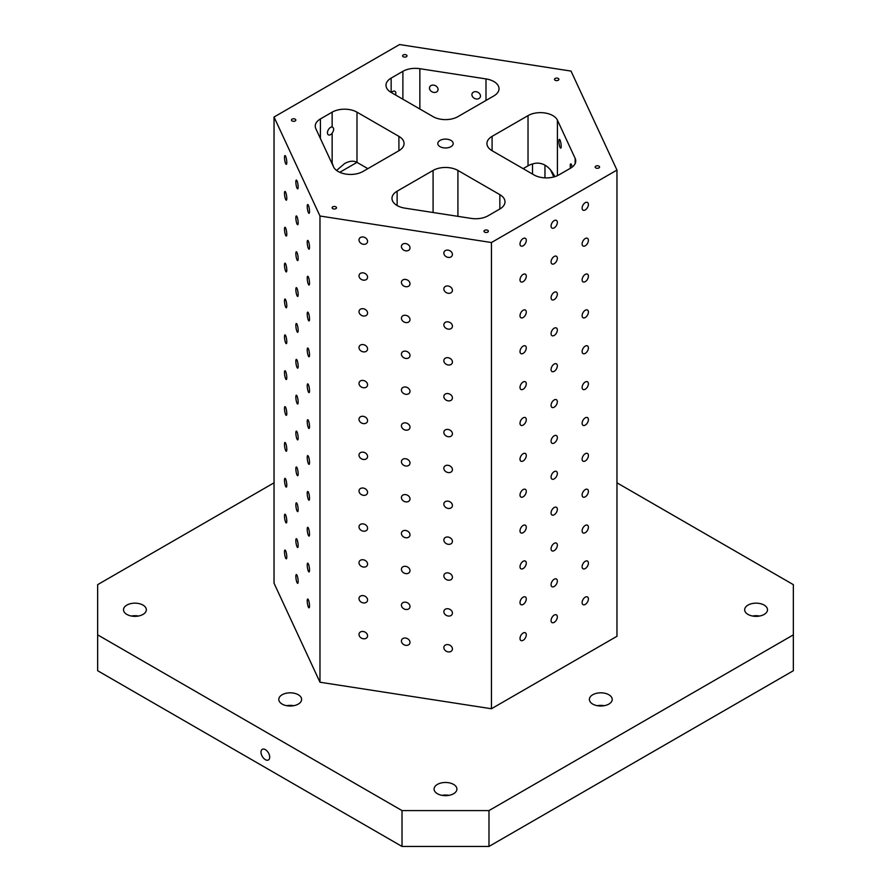 <?xml version="1.0" encoding="UTF-8"?>
<svg xmlns="http://www.w3.org/2000/svg" width="891" height="891" viewBox="0 0 891 891"><rect width="100%" height="100%" fill="white"/><g stroke="black" fill="none" stroke-linecap="round" stroke-linejoin="round"><path stroke-width="1.34" d="M309.522 211.412A4.444 0.936 81.2 0 1 309.054 213.328A4.444 0.936 81.2 0 1 307.451 209.084A4.444 0.936 81.2 0 1 307.696 204.551A4.444 0.936 81.2 0 1 308.899 206.823A4.444 0.936 81.2 0 1 309.522 211.412M336.564 170.437L344.561 163.599C349.383 160.915 353.527 160.503 356.99 162.374L367.849 168.644M554.859 176.652L554.826 176.585C549.947 167.04 543.644 162.585 535.903 163.198A17.564 10.146 0 0 0 528.029 165.826L523.151 168.644M398.912 150.713L362.971 171.473A17.564 10.146 0 0 1 333.579 166.918L315.86 128.738A17.564 10.146 0 0 1 315.258 126.11A17.564 10.146 0 0 1 320.404 118.937L332.143 112.166A17.564 10.146 0 0 1 356.99 112.166L398.912 136.368L398.912 150.713A17.564 10.146 0 0 0 404.057 143.54A17.564 10.146 0 0 0 398.912 136.368M457.918 170.437L499.851 194.65L499.851 208.995L488.112 215.767A17.564 10.146 0 0 1 471.139 218.395L405.004 208.16A17.564 10.146 0 0 1 391.984 198.359A17.564 10.146 0 0 1 397.13 191.186L433.082 170.437A17.564 10.146 0 0 1 457.918 170.437L457.918 216.346M402.888 71.313L391.149 78.096A17.564 10.146 0 0 0 386.003 85.269A17.564 10.146 0 0 0 391.149 92.441L433.082 116.643A17.564 10.146 0 0 0 457.918 116.643L493.87 95.894A17.564 10.146 0 0 0 499.016 88.721A17.564 10.146 0 0 0 485.996 78.92L419.861 68.696A17.564 10.146 0 0 0 402.888 71.313L402.888 99.213M274.038 117.022L274.038 583.237L319.98 682.228L491.442 708.746L616.962 636.285L616.962 170.07L571.02 71.08L399.558 44.55L274.038 117.022L319.98 216.012L491.442 242.53L616.962 170.07M575.14 158.353L557.421 120.162A17.564 10.146 0 0 0 528.029 115.618L492.088 136.368A17.564 10.146 0 0 0 486.943 143.54A17.564 10.146 0 0 0 492.088 150.713L534.01 174.926A17.564 10.146 0 0 0 558.857 174.926L570.596 168.143A17.564 10.146 0 0 0 575.742 160.97A17.564 10.146 0 0 0 575.14 158.353L575.14 163.599M438.06 89.434A4.444 3.497 -155.1 0 0 434.518 85.324A4.444 3.497 -155.1 0 0 429.74 86.906A4.444 3.497 -155.1 0 0 429.484 88.109A4.444 3.497 -155.1 0 0 433.015 92.23A4.444 3.497 -155.1 0 0 437.793 90.648A4.444 3.497 -155.1 0 0 438.06 89.434M480.483 96.005A4.444 3.497 -155.1 0 0 476.941 91.884A4.444 3.497 -155.1 0 0 472.163 93.466A4.444 3.497 -155.1 0 0 471.907 94.68A4.444 3.497 -155.1 0 0 475.449 98.79A4.444 3.497 -155.1 0 0 480.216 97.208A4.444 3.497 -155.1 0 0 480.483 96.005M332.143 126.945A4.444 2.562 120 0 0 327.442 132.804A4.444 2.562 120 0 0 328.367 134.831A4.444 2.562 120 0 0 332.143 133.249C334.158 130.097 334.158 127.992 332.143 126.945L332.143 112.166M395.559 94.981A4.444 2.562 120 0 0 394.925 91.283A4.444 2.562 120 0 0 391.394 92.586M333.446 166.639L332.143 162.808A4.444 2.562 120 0 0 331.675 162.83M97.654 634.86L97.654 670.723L402.019 846.45L488.981 846.45L793.346 670.723L793.346 634.86L488.981 810.587L402.019 810.587L97.654 634.86L97.654 584.652L274.038 482.822M561.196 146.224A4.444 0.936 -98.8 0 0 560.573 141.636A4.444 0.936 -98.8 0 0 559.37 139.364A4.444 0.936 -98.8 0 0 558.902 141.279A4.444 0.936 -98.8 0 0 559.526 145.868A4.444 0.936 -98.8 0 0 560.729 148.14A4.444 0.936 -98.8 0 0 561.196 146.224M572.167 167.107A4.444 0.936 -98.8 0 0 570.741 163.866A4.444 0.936 -98.8 0 0 570.273 165.771A4.444 0.936 -98.8 0 0 570.463 168.221M440.065 140.399A7.685 4.433 180 0 1 448.44 139.442A7.685 4.433 180 0 1 453.185 143.54A7.685 4.433 180 0 1 445.5 147.984A7.685 4.433 180 0 1 437.815 143.54A7.685 4.433 180 0 1 440.065 140.399M403.267 54.964A2.194 1.27 180 0 1 405.65 54.685A2.194 1.27 180 0 1 407.009 55.855A2.194 1.27 180 0 1 404.815 57.124A2.194 1.27 180 0 1 402.621 55.855A2.194 1.27 180 0 1 403.267 54.964M595.823 166.138A2.194 1.27 180 0 1 598.217 165.86A2.194 1.27 180 0 1 599.565 167.029A2.194 1.27 180 0 1 597.371 168.299A2.194 1.27 180 0 1 595.177 167.029A2.194 1.27 180 0 1 595.823 166.138M292.07 119.16A2.194 1.27 180 0 1 294.464 118.882A2.194 1.27 180 0 1 295.823 120.051A2.194 1.27 180 0 1 293.629 121.321A2.194 1.27 180 0 1 291.435 120.051A2.194 1.27 180 0 1 292.07 119.16M332.755 206.835A2.194 1.27 180 0 1 335.15 206.567A2.194 1.27 180 0 1 336.508 207.737A2.194 1.27 180 0 1 334.314 209.006A2.194 1.27 180 0 1 332.12 207.737A2.194 1.27 180 0 1 332.755 206.835M484.637 230.335A2.194 1.27 180 0 1 487.032 230.056A2.194 1.27 180 0 1 488.379 231.226A2.194 1.27 180 0 1 486.185 232.495A2.194 1.27 180 0 1 483.991 231.226A2.194 1.27 180 0 1 484.637 230.335M555.138 78.453A2.194 1.27 180 0 1 557.532 78.174A2.194 1.27 180 0 1 558.88 79.355A2.194 1.27 180 0 1 556.686 80.613A2.194 1.27 180 0 1 554.492 79.355A2.194 1.27 180 0 1 555.138 78.453M499.851 208.995A17.564 10.146 0 0 0 504.997 201.823A17.564 10.146 0 0 0 499.851 194.65M748.006 605.1A11.416 6.593 180 0 1 760.446 603.664A11.416 6.593 180 0 1 767.496 609.756A11.416 6.593 180 0 1 756.08 616.349A11.416 6.593 180 0 1 744.664 609.756A11.416 6.593 180 0 1 748.006 605.1M126.845 605.1A11.416 6.593 180 0 1 139.286 603.664A11.416 6.593 180 0 1 146.336 609.756A11.416 6.593 180 0 1 134.92 616.349A11.416 6.593 180 0 1 123.504 609.756A11.416 6.593 180 0 1 126.845 605.1M282.135 694.757A11.416 6.593 180 0 1 294.576 693.321A11.416 6.593 180 0 1 301.626 699.413A11.416 6.593 180 0 1 290.21 706.006A11.416 6.593 180 0 1 278.794 699.413A11.416 6.593 180 0 1 282.135 694.757M437.425 784.403A11.416 6.593 180 0 1 449.866 782.977A11.416 6.593 180 0 1 456.916 789.07A11.416 6.593 180 0 1 445.5 795.663A11.416 6.593 180 0 1 434.084 789.07A11.416 6.593 180 0 1 437.425 784.403M592.715 694.757A11.416 6.593 180 0 1 605.156 693.321A11.416 6.593 180 0 1 612.206 699.413A11.416 6.593 180 0 1 600.79 706.006A11.416 6.593 180 0 1 589.374 699.413A11.416 6.593 180 0 1 592.715 694.757M616.962 482.822L793.346 584.652L793.346 634.86M588.394 204.484A4.444 2.562 -60 0 1 586.456 208.962A4.444 2.562 -60 0 1 583.037 210.142A4.444 2.562 -60 0 1 583.037 205.019A4.444 2.562 -60 0 1 587.481 202.457A4.444 2.562 -60 0 1 588.394 204.484M588.394 240.347A4.444 2.562 -60 0 1 586.456 244.825A4.444 2.562 -60 0 1 583.037 246.005A4.444 2.562 -60 0 1 583.037 240.882A4.444 2.562 -60 0 1 587.481 238.32A4.444 2.562 -60 0 1 588.394 240.347M588.394 276.21A4.444 2.562 -60 0 1 586.456 280.687A4.444 2.562 -60 0 1 583.037 281.868A4.444 2.562 -60 0 1 583.037 276.745A4.444 2.562 -60 0 1 587.481 274.183A4.444 2.562 -60 0 1 588.394 276.21M588.394 312.073A4.444 2.562 -60 0 1 586.456 316.55A4.444 2.562 -60 0 1 583.037 317.731A4.444 2.562 -60 0 1 583.037 312.607A4.444 2.562 -60 0 1 587.481 310.046A4.444 2.562 -60 0 1 588.394 312.073M588.394 347.935A4.444 2.562 -60 0 1 586.456 352.413A4.444 2.562 -60 0 1 583.037 353.593A4.444 2.562 -60 0 1 583.037 348.47A4.444 2.562 -60 0 1 587.481 345.908A4.444 2.562 -60 0 1 588.394 347.935M588.394 383.798A4.444 2.562 -60 0 1 586.456 388.276A4.444 2.562 -60 0 1 583.037 389.456A4.444 2.562 -60 0 1 583.037 384.333A4.444 2.562 -60 0 1 587.481 381.771A4.444 2.562 -60 0 1 588.394 383.798M588.394 419.661A4.444 2.562 -60 0 1 586.456 424.138A4.444 2.562 -60 0 1 583.037 425.319A4.444 2.562 -60 0 1 583.037 420.196A4.444 2.562 -60 0 1 587.481 417.634A4.444 2.562 -60 0 1 588.394 419.661M588.394 455.524A4.444 2.562 -60 0 1 586.456 460.001A4.444 2.562 -60 0 1 583.037 461.182A4.444 2.562 -60 0 1 583.037 456.058A4.444 2.562 -60 0 1 587.481 453.497A4.444 2.562 -60 0 1 588.394 455.524M588.394 491.387A4.444 2.562 -60 0 1 586.456 495.864A4.444 2.562 -60 0 1 583.037 497.044A4.444 2.562 -60 0 1 583.037 491.921A4.444 2.562 -60 0 1 587.481 489.359A4.444 2.562 -60 0 1 588.394 491.387M588.394 527.249A4.444 2.562 -60 0 1 586.456 531.727A4.444 2.562 -60 0 1 583.037 532.907A4.444 2.562 -60 0 1 583.037 527.784A4.444 2.562 -60 0 1 587.481 525.222A4.444 2.562 -60 0 1 588.394 527.249M588.394 563.112A4.444 2.562 -60 0 1 586.456 567.589A4.444 2.562 -60 0 1 583.037 568.77A4.444 2.562 -60 0 1 583.037 563.647A4.444 2.562 -60 0 1 587.481 561.085A4.444 2.562 -60 0 1 588.394 563.112M588.394 598.975A4.444 2.562 -60 0 1 586.456 603.452A4.444 2.562 -60 0 1 583.037 604.633A4.444 2.562 -60 0 1 583.037 599.509A4.444 2.562 -60 0 1 587.481 596.948A4.444 2.562 -60 0 1 588.394 598.975M557.343 222.416A4.444 2.562 -60 0 1 555.405 226.893A4.444 2.562 -60 0 1 551.986 228.074A4.444 2.562 -60 0 1 551.986 222.95A4.444 2.562 -60 0 1 556.418 220.389A4.444 2.562 -60 0 1 557.343 222.416M557.343 258.279A4.444 2.562 -60 0 1 555.405 262.756A4.444 2.562 -60 0 1 551.986 263.936A4.444 2.562 -60 0 1 551.986 258.813A4.444 2.562 -60 0 1 556.418 256.252A4.444 2.562 -60 0 1 557.343 258.279M557.343 294.141A4.444 2.562 -60 0 1 555.405 298.619A4.444 2.562 -60 0 1 551.986 299.799A4.444 2.562 -60 0 1 551.986 294.676A4.444 2.562 -60 0 1 556.418 292.114A4.444 2.562 -60 0 1 557.343 294.141M557.343 330.004A4.444 2.562 -60 0 1 555.405 334.481A4.444 2.562 -60 0 1 551.986 335.662A4.444 2.562 -60 0 1 551.986 330.539A4.444 2.562 -60 0 1 556.418 327.977A4.444 2.562 -60 0 1 557.343 330.004M557.343 365.867A4.444 2.562 -60 0 1 555.405 370.344A4.444 2.562 -60 0 1 551.986 371.525A4.444 2.562 -60 0 1 551.986 366.401A4.444 2.562 -60 0 1 556.418 363.84A4.444 2.562 -60 0 1 557.343 365.867M557.343 401.73A4.444 2.562 -60 0 1 555.405 406.207A4.444 2.562 -60 0 1 551.986 407.387A4.444 2.562 -60 0 1 551.986 402.264A4.444 2.562 -60 0 1 556.418 399.703A4.444 2.562 -60 0 1 557.343 401.73M557.343 437.592A4.444 2.562 -60 0 1 555.405 442.07A4.444 2.562 -60 0 1 551.986 443.25A4.444 2.562 -60 0 1 551.986 438.127A4.444 2.562 -60 0 1 556.418 435.565A4.444 2.562 -60 0 1 557.343 437.592M557.343 473.455A4.444 2.562 -60 0 1 555.405 477.932A4.444 2.562 -60 0 1 551.986 479.113A4.444 2.562 -60 0 1 551.986 473.99A4.444 2.562 -60 0 1 556.418 471.428A4.444 2.562 -60 0 1 557.343 473.455M557.343 509.318A4.444 2.562 -60 0 1 555.405 513.795A4.444 2.562 -60 0 1 551.986 514.976A4.444 2.562 -60 0 1 551.986 509.852A4.444 2.562 -60 0 1 556.418 507.291A4.444 2.562 -60 0 1 557.343 509.318M557.343 545.181A4.444 2.562 -60 0 1 555.405 549.658A4.444 2.562 -60 0 1 551.986 550.838A4.444 2.562 -60 0 1 551.986 545.715A4.444 2.562 -60 0 1 556.418 543.154A4.444 2.562 -60 0 1 557.343 545.181M557.343 581.043A4.444 2.562 -60 0 1 555.405 585.521A4.444 2.562 -60 0 1 551.986 586.701A4.444 2.562 -60 0 1 551.986 581.578A4.444 2.562 -60 0 1 556.418 579.016A4.444 2.562 -60 0 1 557.343 581.043M557.343 616.906A4.444 2.562 -60 0 1 555.405 621.383A4.444 2.562 -60 0 1 551.986 622.564A4.444 2.562 -60 0 1 551.986 617.441A4.444 2.562 -60 0 1 556.418 614.879A4.444 2.562 -60 0 1 557.343 616.906M526.28 240.347A4.444 2.562 -60 0 1 524.342 244.825A4.444 2.562 -60 0 1 520.923 246.005A4.444 2.562 -60 0 1 520.923 240.882A4.444 2.562 -60 0 1 525.367 238.32A4.444 2.562 -60 0 1 526.28 240.347M526.28 276.21A4.444 2.562 -60 0 1 524.342 280.687A4.444 2.562 -60 0 1 520.923 281.868A4.444 2.562 -60 0 1 520.923 276.745A4.444 2.562 -60 0 1 525.367 274.183A4.444 2.562 -60 0 1 526.28 276.21M526.28 312.073A4.444 2.562 -60 0 1 524.342 316.55A4.444 2.562 -60 0 1 520.923 317.731A4.444 2.562 -60 0 1 520.923 312.607A4.444 2.562 -60 0 1 525.367 310.046A4.444 2.562 -60 0 1 526.28 312.073M526.28 347.935A4.444 2.562 -60 0 1 524.342 352.413A4.444 2.562 -60 0 1 520.923 353.593A4.444 2.562 -60 0 1 520.923 348.47A4.444 2.562 -60 0 1 525.367 345.908A4.444 2.562 -60 0 1 526.28 347.935M526.28 383.798A4.444 2.562 -60 0 1 524.342 388.276A4.444 2.562 -60 0 1 520.923 389.456A4.444 2.562 -60 0 1 520.923 384.333A4.444 2.562 -60 0 1 525.367 381.771A4.444 2.562 -60 0 1 526.28 383.798M526.28 419.661A4.444 2.562 -60 0 1 524.342 424.138A4.444 2.562 -60 0 1 520.923 425.319A4.444 2.562 -60 0 1 520.923 420.196A4.444 2.562 -60 0 1 525.367 417.634A4.444 2.562 -60 0 1 526.28 419.661M526.28 455.524A4.444 2.562 -60 0 1 524.342 460.001A4.444 2.562 -60 0 1 520.923 461.182A4.444 2.562 -60 0 1 520.923 456.058A4.444 2.562 -60 0 1 525.367 453.497A4.444 2.562 -60 0 1 526.28 455.524M526.28 491.387A4.444 2.562 -60 0 1 524.342 495.864A4.444 2.562 -60 0 1 520.923 497.044A4.444 2.562 -60 0 1 520.923 491.921A4.444 2.562 -60 0 1 525.367 489.359A4.444 2.562 -60 0 1 526.28 491.387M526.28 527.249A4.444 2.562 -60 0 1 524.342 531.727A4.444 2.562 -60 0 1 520.923 532.907A4.444 2.562 -60 0 1 520.923 527.784A4.444 2.562 -60 0 1 525.367 525.222A4.444 2.562 -60 0 1 526.28 527.249M526.28 563.112A4.444 2.562 -60 0 1 524.342 567.589A4.444 2.562 -60 0 1 520.923 568.77A4.444 2.562 -60 0 1 520.923 563.647A4.444 2.562 -60 0 1 525.367 561.085A4.444 2.562 -60 0 1 526.28 563.112M526.28 598.975A4.444 2.562 -60 0 1 524.342 603.452A4.444 2.562 -60 0 1 520.923 604.633A4.444 2.562 -60 0 1 520.923 599.509A4.444 2.562 -60 0 1 525.367 596.948A4.444 2.562 -60 0 1 526.28 598.975M526.28 634.837A4.444 2.562 -60 0 1 524.342 639.315A4.444 2.562 -60 0 1 520.923 640.495A4.444 2.562 -60 0 1 520.923 635.372A4.444 2.562 -60 0 1 525.367 632.81A4.444 2.562 -60 0 1 526.28 634.837M491.442 242.53L491.442 708.746M452.428 254.436A4.444 3.497 24.9 0 1 452.16 255.639A4.444 3.497 24.9 0 1 446.669 256.942A4.444 3.497 24.9 0 1 444.108 251.897A4.444 3.497 24.9 0 1 448.886 250.315A4.444 3.497 24.9 0 1 452.428 254.436M452.428 290.299A4.444 3.497 24.9 0 1 452.16 291.502A4.444 3.497 24.9 0 1 446.669 292.805A4.444 3.497 24.9 0 1 444.108 287.76A4.444 3.497 24.9 0 1 448.886 286.178A4.444 3.497 24.9 0 1 452.428 290.299M452.428 326.162A4.444 3.497 24.9 0 1 452.16 327.365A4.444 3.497 24.9 0 1 446.669 328.668A4.444 3.497 24.9 0 1 444.108 323.622A4.444 3.497 24.9 0 1 448.886 322.041A4.444 3.497 24.9 0 1 452.428 326.162M452.428 362.024A4.444 3.497 24.9 0 1 452.16 363.227A4.444 3.497 24.9 0 1 446.669 364.53A4.444 3.497 24.9 0 1 444.108 359.485A4.444 3.497 24.9 0 1 448.886 357.904A4.444 3.497 24.9 0 1 452.428 362.024M452.428 397.887A4.444 3.497 24.9 0 1 452.16 399.09A4.444 3.497 24.9 0 1 446.669 400.393A4.444 3.497 24.9 0 1 444.108 395.348A4.444 3.497 24.9 0 1 448.886 393.766A4.444 3.497 24.9 0 1 452.428 397.887M452.428 433.75A4.444 3.497 24.9 0 1 452.16 434.953A4.444 3.497 24.9 0 1 446.669 436.256A4.444 3.497 24.9 0 1 444.108 431.211A4.444 3.497 24.9 0 1 448.886 429.629A4.444 3.497 24.9 0 1 452.428 433.75M452.428 469.613A4.444 3.497 24.9 0 1 452.16 470.816A4.444 3.497 24.9 0 1 446.669 472.119A4.444 3.497 24.9 0 1 444.108 467.073A4.444 3.497 24.9 0 1 448.886 465.492A4.444 3.497 24.9 0 1 452.428 469.613M452.428 505.475A4.444 3.497 24.9 0 1 452.16 506.678A4.444 3.497 24.9 0 1 446.669 507.981A4.444 3.497 24.9 0 1 444.108 502.936A4.444 3.497 24.9 0 1 448.886 501.355A4.444 3.497 24.9 0 1 452.428 505.475M452.428 541.338A4.444 3.497 24.9 0 1 452.16 542.541A4.444 3.497 24.9 0 1 446.669 543.844A4.444 3.497 24.9 0 1 444.108 538.799A4.444 3.497 24.9 0 1 448.886 537.217A4.444 3.497 24.9 0 1 452.428 541.338M452.428 577.201A4.444 3.497 24.9 0 1 452.16 578.404A4.444 3.497 24.9 0 1 446.669 579.707A4.444 3.497 24.9 0 1 444.108 574.662A4.444 3.497 24.9 0 1 448.886 573.08A4.444 3.497 24.9 0 1 452.428 577.201M452.428 613.064A4.444 3.497 24.9 0 1 452.16 614.267A4.444 3.497 24.9 0 1 446.669 615.57A4.444 3.497 24.9 0 1 444.108 610.524A4.444 3.497 24.9 0 1 448.886 608.943A4.444 3.497 24.9 0 1 452.428 613.064M452.428 648.926A4.444 3.497 24.9 0 1 452.16 650.129A4.444 3.497 24.9 0 1 446.669 651.432A4.444 3.497 24.9 0 1 444.108 646.387A4.444 3.497 24.9 0 1 448.886 644.806A4.444 3.497 24.9 0 1 452.428 648.926M410.005 247.865A4.444 3.497 24.9 0 1 409.737 249.068A4.444 3.497 24.9 0 1 404.236 250.382A4.444 3.497 24.9 0 1 401.685 245.337A4.444 3.497 24.9 0 1 406.463 243.755A4.444 3.497 24.9 0 1 410.005 247.865M410.005 283.728A4.444 3.497 24.9 0 1 409.737 284.931A4.444 3.497 24.9 0 1 404.236 286.245A4.444 3.497 24.9 0 1 401.685 281.2A4.444 3.497 24.9 0 1 406.463 279.618A4.444 3.497 24.9 0 1 410.005 283.728M410.005 319.591A4.444 3.497 24.9 0 1 409.737 320.793A4.444 3.497 24.9 0 1 404.236 322.108A4.444 3.497 24.9 0 1 401.685 317.062A4.444 3.497 24.9 0 1 406.463 315.481A4.444 3.497 24.9 0 1 410.005 319.591M410.005 355.453A4.444 3.497 24.9 0 1 409.737 356.656A4.444 3.497 24.9 0 1 404.236 357.97A4.444 3.497 24.9 0 1 401.685 352.925A4.444 3.497 24.9 0 1 406.463 351.344A4.444 3.497 24.9 0 1 410.005 355.453M410.005 391.316A4.444 3.497 24.9 0 1 409.737 392.519A4.444 3.497 24.9 0 1 404.236 393.833A4.444 3.497 24.9 0 1 401.685 388.788A4.444 3.497 24.9 0 1 406.463 387.206A4.444 3.497 24.9 0 1 410.005 391.316M410.005 427.179A4.444 3.497 24.9 0 1 409.737 428.382A4.444 3.497 24.9 0 1 404.236 429.696A4.444 3.497 24.9 0 1 401.685 424.651A4.444 3.497 24.9 0 1 406.463 423.069A4.444 3.497 24.9 0 1 410.005 427.179M410.005 463.042A4.444 3.497 24.9 0 1 409.737 464.244A4.444 3.497 24.9 0 1 404.236 465.559A4.444 3.497 24.9 0 1 401.685 460.513A4.444 3.497 24.9 0 1 406.463 458.932A4.444 3.497 24.9 0 1 410.005 463.042M410.005 498.904A4.444 3.497 24.9 0 1 409.737 500.107A4.444 3.497 24.9 0 1 404.236 501.421A4.444 3.497 24.9 0 1 401.685 496.376A4.444 3.497 24.9 0 1 406.463 494.795A4.444 3.497 24.9 0 1 410.005 498.904M410.005 534.767A4.444 3.497 24.9 0 1 409.737 535.97A4.444 3.497 24.9 0 1 404.236 537.284A4.444 3.497 24.9 0 1 401.685 532.239A4.444 3.497 24.9 0 1 406.463 530.657A4.444 3.497 24.9 0 1 410.005 534.767M410.005 570.63A4.444 3.497 24.9 0 1 409.737 571.833A4.444 3.497 24.9 0 1 404.236 573.147A4.444 3.497 24.9 0 1 401.685 568.102A4.444 3.497 24.9 0 1 406.463 566.52A4.444 3.497 24.9 0 1 410.005 570.63M410.005 606.493A4.444 3.497 24.9 0 1 409.737 607.695A4.444 3.497 24.9 0 1 404.236 609.01A4.444 3.497 24.9 0 1 401.685 603.964A4.444 3.497 24.9 0 1 406.463 602.383A4.444 3.497 24.9 0 1 410.005 606.493M410.005 642.355A4.444 3.497 24.9 0 1 409.737 643.558A4.444 3.497 24.9 0 1 404.236 644.872A4.444 3.497 24.9 0 1 401.685 639.827A4.444 3.497 24.9 0 1 406.463 638.246A4.444 3.497 24.9 0 1 410.005 642.355M367.571 241.305A4.444 3.497 24.9 0 1 367.315 242.508A4.444 3.497 24.9 0 1 361.813 243.822A4.444 3.497 24.9 0 1 359.262 238.777A4.444 3.497 24.9 0 1 364.029 237.184A4.444 3.497 24.9 0 1 367.571 241.305M367.571 277.168A4.444 3.497 24.9 0 1 367.315 278.371A4.444 3.497 24.9 0 1 361.813 279.685A4.444 3.497 24.9 0 1 359.262 274.64A4.444 3.497 24.9 0 1 364.029 273.047A4.444 3.497 24.9 0 1 367.571 277.168M367.571 313.031A4.444 3.497 24.9 0 1 367.315 314.233A4.444 3.497 24.9 0 1 361.813 315.548A4.444 3.497 24.9 0 1 359.262 310.502A4.444 3.497 24.9 0 1 364.029 308.91A4.444 3.497 24.9 0 1 367.571 313.031M367.571 348.893A4.444 3.497 24.9 0 1 367.315 350.096A4.444 3.497 24.9 0 1 361.813 351.41A4.444 3.497 24.9 0 1 359.262 346.365A4.444 3.497 24.9 0 1 364.029 344.772A4.444 3.497 24.9 0 1 367.571 348.893M367.571 384.756A4.444 3.497 24.9 0 1 367.315 385.959A4.444 3.497 24.9 0 1 361.813 387.273A4.444 3.497 24.9 0 1 359.262 382.228A4.444 3.497 24.9 0 1 364.029 380.635A4.444 3.497 24.9 0 1 367.571 384.756M367.571 420.619A4.444 3.497 24.9 0 1 367.315 421.822A4.444 3.497 24.9 0 1 361.813 423.136A4.444 3.497 24.9 0 1 359.262 418.091A4.444 3.497 24.9 0 1 364.029 416.498A4.444 3.497 24.9 0 1 367.571 420.619M367.571 456.482A4.444 3.497 24.9 0 1 367.315 457.684A4.444 3.497 24.9 0 1 361.813 458.999A4.444 3.497 24.9 0 1 359.262 453.953A4.444 3.497 24.9 0 1 364.029 452.361A4.444 3.497 24.9 0 1 367.571 456.482M367.571 492.344A4.444 3.497 24.9 0 1 367.315 493.547A4.444 3.497 24.9 0 1 361.813 494.861A4.444 3.497 24.9 0 1 359.262 489.816A4.444 3.497 24.9 0 1 364.029 488.223A4.444 3.497 24.9 0 1 367.571 492.344M367.571 528.207A4.444 3.497 24.9 0 1 367.315 529.41A4.444 3.497 24.9 0 1 361.813 530.724A4.444 3.497 24.9 0 1 359.262 525.679A4.444 3.497 24.9 0 1 364.029 524.086A4.444 3.497 24.9 0 1 367.571 528.207M367.571 564.07A4.444 3.497 24.9 0 1 367.315 565.273A4.444 3.497 24.9 0 1 361.813 566.587A4.444 3.497 24.9 0 1 359.262 561.542A4.444 3.497 24.9 0 1 364.029 559.949A4.444 3.497 24.9 0 1 367.571 564.07M367.571 599.933A4.444 3.497 24.9 0 1 367.315 601.135A4.444 3.497 24.9 0 1 361.813 602.45A4.444 3.497 24.9 0 1 359.262 597.404A4.444 3.497 24.9 0 1 364.029 595.812A4.444 3.497 24.9 0 1 367.571 599.933M367.571 635.795A4.444 3.497 24.9 0 1 367.315 636.998A4.444 3.497 24.9 0 1 361.813 638.312A4.444 3.497 24.9 0 1 359.262 633.267A4.444 3.497 24.9 0 1 364.029 631.674A4.444 3.497 24.9 0 1 367.571 635.795M319.98 216.012L319.98 682.228M309.522 247.275A4.444 0.936 81.2 0 1 309.054 249.19A4.444 0.936 81.2 0 1 307.451 244.947A4.444 0.936 81.2 0 1 307.696 240.414A4.444 0.936 81.2 0 1 308.899 242.686A4.444 0.936 81.2 0 1 309.522 247.275M309.522 283.138A4.444 0.936 81.2 0 1 309.054 285.053A4.444 0.936 81.2 0 1 307.451 280.81A4.444 0.936 81.2 0 1 307.696 276.277A4.444 0.936 81.2 0 1 308.899 278.549A4.444 0.936 81.2 0 1 309.522 283.138M309.522 319A4.444 0.936 81.2 0 1 309.054 320.916A4.444 0.936 81.2 0 1 307.451 316.673A4.444 0.936 81.2 0 1 307.696 312.14A4.444 0.936 81.2 0 1 308.899 314.412A4.444 0.936 81.2 0 1 309.522 319M309.522 354.863A4.444 0.936 81.2 0 1 309.054 356.779A4.444 0.936 81.2 0 1 307.451 352.535A4.444 0.936 81.2 0 1 307.696 348.002A4.444 0.936 81.2 0 1 308.899 350.274A4.444 0.936 81.2 0 1 309.522 354.863M309.522 390.726A4.444 0.936 81.2 0 1 309.054 392.641A4.444 0.936 81.2 0 1 307.451 388.398A4.444 0.936 81.2 0 1 307.696 383.865A4.444 0.936 81.2 0 1 308.899 386.137A4.444 0.936 81.2 0 1 309.522 390.726M309.522 426.589A4.444 0.936 81.2 0 1 309.054 428.504A4.444 0.936 81.2 0 1 307.451 424.261A4.444 0.936 81.2 0 1 307.696 419.728A4.444 0.936 81.2 0 1 308.899 422A4.444 0.936 81.2 0 1 309.522 426.589M309.522 462.451A4.444 0.936 81.2 0 1 309.054 464.367A4.444 0.936 81.2 0 1 307.451 460.124A4.444 0.936 81.2 0 1 307.696 455.591A4.444 0.936 81.2 0 1 308.899 457.863A4.444 0.936 81.2 0 1 309.522 462.451M309.522 498.314A4.444 0.936 81.2 0 1 309.054 500.23A4.444 0.936 81.2 0 1 307.451 495.986A4.444 0.936 81.2 0 1 307.696 491.453A4.444 0.936 81.2 0 1 308.899 493.725A4.444 0.936 81.2 0 1 309.522 498.314M309.522 534.177A4.444 0.936 81.2 0 1 309.054 536.092A4.444 0.936 81.2 0 1 307.451 531.849A4.444 0.936 81.2 0 1 307.696 527.316A4.444 0.936 81.2 0 1 308.899 529.588A4.444 0.936 81.2 0 1 309.522 534.177M309.522 570.04A4.444 0.936 81.2 0 1 309.054 571.955A4.444 0.936 81.2 0 1 307.451 567.712A4.444 0.936 81.2 0 1 307.696 563.179A4.444 0.936 81.2 0 1 308.899 565.451A4.444 0.936 81.2 0 1 309.522 570.04M309.522 605.902A4.444 0.936 81.2 0 1 309.054 607.818A4.444 0.936 81.2 0 1 307.451 603.575A4.444 0.936 81.2 0 1 307.696 599.042A4.444 0.936 81.2 0 1 308.899 601.314A4.444 0.936 81.2 0 1 309.522 605.902M298.162 186.921A4.444 0.936 81.2 0 1 297.683 188.836A4.444 0.936 81.2 0 1 296.079 184.593A4.444 0.936 81.2 0 1 296.335 180.06A4.444 0.936 81.2 0 1 297.527 182.332A4.444 0.936 81.2 0 1 298.162 186.921M298.162 222.783A4.444 0.936 81.2 0 1 297.683 224.699A4.444 0.936 81.2 0 1 296.079 220.456A4.444 0.936 81.2 0 1 296.335 215.923A4.444 0.936 81.2 0 1 297.527 218.195A4.444 0.936 81.2 0 1 298.162 222.783M298.162 258.646A4.444 0.936 81.2 0 1 297.683 260.562A4.444 0.936 81.2 0 1 296.079 256.318A4.444 0.936 81.2 0 1 296.335 251.785A4.444 0.936 81.2 0 1 297.527 254.058A4.444 0.936 81.2 0 1 298.162 258.646M298.162 294.509A4.444 0.936 81.2 0 1 297.683 296.425A4.444 0.936 81.2 0 1 296.079 292.181A4.444 0.936 81.2 0 1 296.335 287.648A4.444 0.936 81.2 0 1 297.527 289.92A4.444 0.936 81.2 0 1 298.162 294.509M298.162 330.372A4.444 0.936 81.2 0 1 297.683 332.287A4.444 0.936 81.2 0 1 296.079 328.044A4.444 0.936 81.2 0 1 296.335 323.511A4.444 0.936 81.2 0 1 297.527 325.783A4.444 0.936 81.2 0 1 298.162 330.372M298.162 366.234A4.444 0.936 81.2 0 1 297.683 368.15A4.444 0.936 81.2 0 1 296.079 363.907A4.444 0.936 81.2 0 1 296.335 359.374A4.444 0.936 81.2 0 1 297.527 361.646A4.444 0.936 81.2 0 1 298.162 366.234M298.162 402.097A4.444 0.936 81.2 0 1 297.683 404.013A4.444 0.936 81.2 0 1 296.079 399.769A4.444 0.936 81.2 0 1 296.335 395.236A4.444 0.936 81.2 0 1 297.527 397.509A4.444 0.936 81.2 0 1 298.162 402.097M298.162 437.96A4.444 0.936 81.2 0 1 297.683 439.876A4.444 0.936 81.2 0 1 296.079 435.632A4.444 0.936 81.2 0 1 296.335 431.099A4.444 0.936 81.2 0 1 297.527 433.371A4.444 0.936 81.2 0 1 298.162 437.96M298.162 473.823A4.444 0.936 81.2 0 1 297.683 475.738A4.444 0.936 81.2 0 1 296.079 471.495A4.444 0.936 81.2 0 1 296.335 466.962A4.444 0.936 81.2 0 1 297.527 469.234A4.444 0.936 81.2 0 1 298.162 473.823M298.162 509.685A4.444 0.936 81.2 0 1 297.683 511.601A4.444 0.936 81.2 0 1 296.079 507.358A4.444 0.936 81.2 0 1 296.335 502.825A4.444 0.936 81.2 0 1 297.527 505.097A4.444 0.936 81.2 0 1 298.162 509.685M298.162 545.548A4.444 0.936 81.2 0 1 297.683 547.464A4.444 0.936 81.2 0 1 296.079 543.22A4.444 0.936 81.2 0 1 296.335 538.687A4.444 0.936 81.2 0 1 297.527 540.96A4.444 0.936 81.2 0 1 298.162 545.548M298.162 581.411A4.444 0.936 81.2 0 1 297.683 583.327A4.444 0.936 81.2 0 1 296.079 579.083A4.444 0.936 81.2 0 1 296.335 574.55A4.444 0.936 81.2 0 1 297.527 576.822A4.444 0.936 81.2 0 1 298.162 581.411M286.791 162.429A4.444 0.936 81.2 0 1 286.323 164.334A4.444 0.936 81.2 0 1 284.719 160.09A4.444 0.936 81.2 0 1 284.964 155.569A4.444 0.936 81.2 0 1 286.156 157.841A4.444 0.936 81.2 0 1 286.791 162.429M286.791 198.292A4.444 0.936 81.2 0 1 286.323 200.197A4.444 0.936 81.2 0 1 284.719 195.953A4.444 0.936 81.2 0 1 284.964 191.431A4.444 0.936 81.2 0 1 286.156 193.703A4.444 0.936 81.2 0 1 286.791 198.292M286.791 234.155A4.444 0.936 81.2 0 1 286.323 236.059A4.444 0.936 81.2 0 1 284.719 231.816A4.444 0.936 81.2 0 1 284.964 227.294A4.444 0.936 81.2 0 1 286.156 229.566A4.444 0.936 81.2 0 1 286.791 234.155M286.791 270.018A4.444 0.936 81.2 0 1 286.323 271.922A4.444 0.936 81.2 0 1 284.719 267.679A4.444 0.936 81.2 0 1 284.964 263.157A4.444 0.936 81.2 0 1 286.156 265.429A4.444 0.936 81.2 0 1 286.791 270.018M286.791 305.88A4.444 0.936 81.2 0 1 286.323 307.785A4.444 0.936 81.2 0 1 284.719 303.541A4.444 0.936 81.2 0 1 284.964 299.02A4.444 0.936 81.2 0 1 286.156 301.292A4.444 0.936 81.2 0 1 286.791 305.88M286.791 341.743A4.444 0.936 81.2 0 1 286.323 343.648A4.444 0.936 81.2 0 1 284.719 339.404A4.444 0.936 81.2 0 1 284.964 334.882A4.444 0.936 81.2 0 1 286.156 337.154A4.444 0.936 81.2 0 1 286.791 341.743M286.791 377.606A4.444 0.936 81.2 0 1 286.323 379.51A4.444 0.936 81.2 0 1 284.719 375.267A4.444 0.936 81.2 0 1 284.964 370.745A4.444 0.936 81.2 0 1 286.156 373.017A4.444 0.936 81.2 0 1 286.791 377.606M286.791 413.469A4.444 0.936 81.2 0 1 286.323 415.373A4.444 0.936 81.2 0 1 284.719 411.13A4.444 0.936 81.2 0 1 284.964 406.608A4.444 0.936 81.2 0 1 286.156 408.88A4.444 0.936 81.2 0 1 286.791 413.469M286.791 449.331A4.444 0.936 81.2 0 1 286.323 451.236A4.444 0.936 81.2 0 1 284.719 446.992A4.444 0.936 81.2 0 1 284.964 442.471A4.444 0.936 81.2 0 1 286.156 444.743A4.444 0.936 81.2 0 1 286.791 449.331M286.791 485.194A4.444 0.936 81.2 0 1 286.323 487.099A4.444 0.936 81.2 0 1 284.719 482.855A4.444 0.936 81.2 0 1 284.964 478.333A4.444 0.936 81.2 0 1 286.156 480.605A4.444 0.936 81.2 0 1 286.791 485.194M286.791 521.057A4.444 0.936 81.2 0 1 286.323 522.961A4.444 0.936 81.2 0 1 284.719 518.718A4.444 0.936 81.2 0 1 284.964 514.196A4.444 0.936 81.2 0 1 286.156 516.468A4.444 0.936 81.2 0 1 286.791 521.057M286.791 556.92A4.444 0.936 81.2 0 1 286.323 558.824A4.444 0.936 81.2 0 1 284.719 554.581A4.444 0.936 81.2 0 1 284.964 550.059A4.444 0.936 81.2 0 1 286.156 552.331A4.444 0.936 81.2 0 1 286.791 556.92M488.981 810.587L488.981 846.45M265.362 759.667A6.148 3.553 60 0 1 261.341 754.243A6.148 3.553 60 0 1 262.288 749.32A6.148 3.553 60 0 1 268.436 752.873A6.148 3.553 60 0 1 268.436 759.967A6.148 3.553 60 0 1 265.362 759.667M402.019 846.45L402.019 810.587M759.577 616.037A11.416 6.593 0 0 0 752.583 616.037M138.417 616.037A11.416 6.593 0 0 0 131.423 616.037M293.707 705.694A11.416 6.593 0 0 0 286.713 705.694M448.997 795.351A11.416 6.593 0 0 0 442.003 795.351M604.287 705.694A11.416 6.593 0 0 0 597.293 705.694M339.772 172.308L356.99 162.374L356.99 112.166M532.528 163.944L532.528 174.068M485.996 100.438L485.996 78.92M419.861 68.696L419.861 109.014M320.404 118.937L320.404 138.539M391.149 78.096L391.149 92.441M332.143 162.808L332.143 133.249M557.421 120.162L557.421 175.661M553.823 176.953L550.482 169.758M544.958 165.091L544.958 177.855M492.088 136.368L492.088 150.713M433.082 212.504L433.082 170.437M528.029 115.618L528.029 165.826M397.13 205.531L397.13 191.186"/></g></svg>
